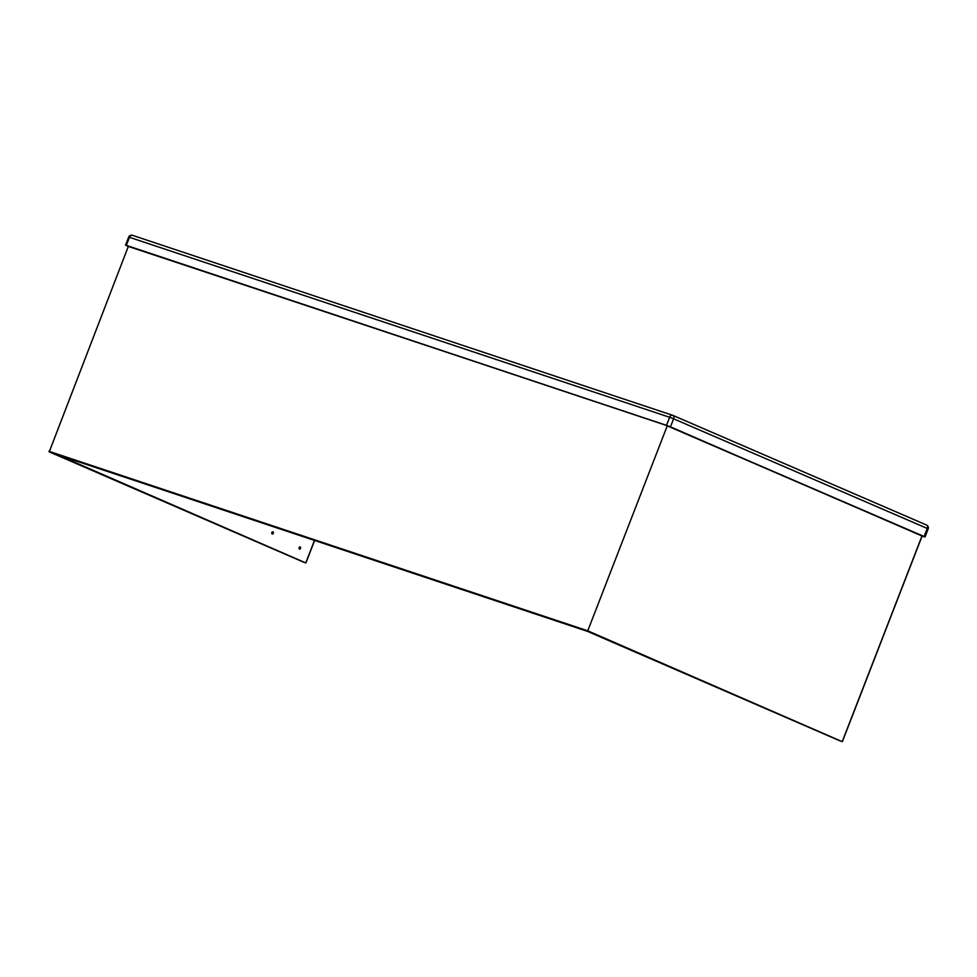 <?xml version="1.0" encoding="UTF-8"?>
<svg xmlns="http://www.w3.org/2000/svg" width="977" height="977" viewBox="0 0 977 977"><rect width="100%" height="100%" fill="white"/><g stroke="black" fill="none" stroke-linecap="round" stroke-linejoin="round"><path stroke-width="1.47" d="M666.497 425.337L126.338 245.374L129.452 237.301L669.624 417.277L666.497 425.337L128.329 246.424L125.581 245.178L126.338 245.374L129.452 237.301L128.695 237.106L129.452 237.301A3.016 2.247 -71.6 0 1 132.469 235.335L132.469 235.335A3.016 2.247 108.4 0 0 129.452 237.301L669.624 417.277L666.497 425.337L670.478 426.876L673.605 418.803L927.258 528.447L924.132 536.507L666.497 425.337M922.117 536.043L670.478 426.876L673.605 418.803L669.624 417.277A3.016 2.247 -71.6 0 1 672.64 415.298A3.016 2.247 -71.6 0 1 672.774 415.347A3.016 2.015 113.4 0 1 672.884 415.384A3.016 2.015 113.4 0 1 673.605 418.803L927.258 528.447L924.132 536.507L925.024 536.959L922.117 536.043M922.032 535.885L665.545 425.129L128.317 246.228L665.545 425.129L922.032 535.885L842.394 741.311M925.024 536.959L928.15 528.899L927.393 528.691M926.428 524.991A3.016 2.015 113.4 0 1 926.526 525.028A3.016 2.015 113.4 0 1 927.258 528.447A3.016 2.015 -66.6 0 0 926.526 525.028A3.016 2.015 -66.6 0 0 926.428 524.991L672.982 415.445M672.494 415.262L132.603 235.384A3.016 2.247 108.4 0 0 132.469 235.335A3.016 3.016 0 0 0 128.695 237.106L125.581 245.178M669.624 417.277L673.605 418.803A3.016 2.015 -66.6 0 0 672.884 415.384A3.016 2.015 -66.6 0 0 672.774 415.347A3.016 2.247 108.4 0 0 672.64 415.298A3.016 2.247 108.4 0 0 669.624 417.277M303.884 562.288L53.234 453.377L587.763 631.472L840.318 741.018L587.763 631.472L49.253 451.85L303.859 562.288L49.229 451.838L128.451 246.082L49.253 451.85L587.751 630.812L840.293 741.006M53.271 453.389L49.229 451.838M48.874 451.264L587.751 630.812L667.291 425.752L587.751 630.812L842.247 741.665M305.801 562.935L57.863 454.928M273.365 533.222A1.136 0.843 -71.6 0 1 271.789 532.624A1.136 0.843 -71.6 0 1 273.365 533.222M299.426 549.05A1.136 0.843 108.4 0 0 300.195 546.925A1.136 0.843 108.4 0 0 299.426 549.05M314.496 540.428L305.923 562.52M314.521 540.44L305.935 562.581M922.08 535.762L842.382 741.25M928.15 528.899A3.016 3.016 0 0 0 926.526 525.028L672.884 415.384A3.016 3.016 0 0 0 672.64 415.298L132.469 235.335M305.935 562.862L314.618 540.464M842.394 741.592L922.166 535.909"/></g></svg>
